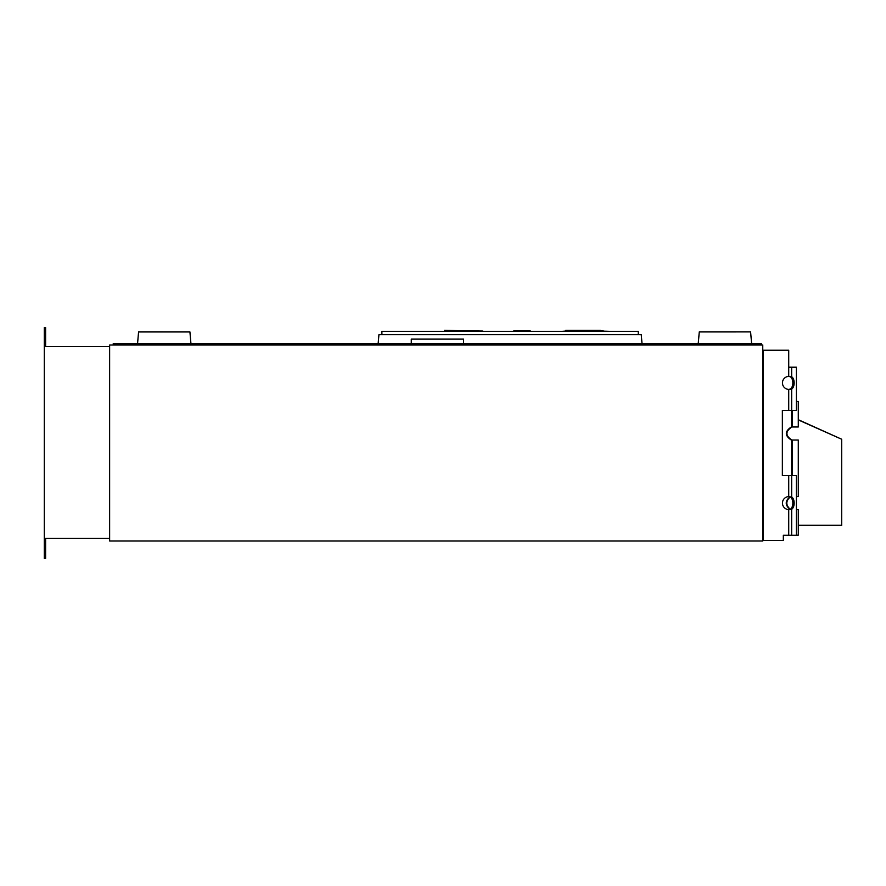 <?xml version="1.0" encoding="UTF-8"?>
<svg xmlns="http://www.w3.org/2000/svg" width="886" height="886" viewBox="0 0 886 886"><rect width="100%" height="100%" fill="white"/><g stroke="black" fill="none" stroke-linecap="round" stroke-linejoin="round"><path stroke-width="1.33" d="M791.563 376.672L788.883 376.362L791.663 376.727A6.534 3.743 -90 0 1 794.166 382.896A6.534 3.743 -90 0 1 791.663 389.065L788.717 389.419A6.534 6.534 0 0 1 782.449 382.896A6.534 6.534 0 0 1 788.717 376.373L789.038 376.362M790.323 376.727A6.534 3.743 -90 0 1 792.837 382.896A6.534 3.743 -90 0 1 790.323 389.065A6.534 3.743 -90 0 0 792.837 382.896A6.534 3.743 -90 0 0 790.323 376.727L788.717 376.373L788.717 350.236L788.728 367.214L788.728 365.597L788.728 367.214L796.403 367.214L796.403 410.34L791.663 410.34L791.663 426.986L792.461 426.986L792.461 410.34M381.899 334.642L381.899 331.375L638.274 331.375L638.274 334.642M642.029 343.668L641.242 334.642L378.942 334.642L378.145 343.668M137.552 343.702L138.581 331.94L189.914 331.94L138.581 331.907L137.552 343.668L113.22 343.702L761.451 343.702L751.627 343.668L750.597 331.907L751.627 343.702M698.246 343.668L699.275 331.907L698.223 343.668L463.544 343.668M411.281 343.668L190.944 343.668L189.914 331.907L190.944 343.702M699.275 331.907L750.597 331.907L699.275 331.94L698.246 343.702M565.401 331.043L565.766 330.389L565.766 331.375M565.766 330.389L600.387 330.389L600.387 331.375M513.869 331.375L513.869 330.722L513.825 331.375M514.157 330.722L523.504 330.722M513.869 330.722L530.138 330.722L530.138 331.375M550.826 331.375L559.974 331.375M490.113 331.375L440.464 331.375M444.384 331.043L444.384 330.389L482.792 331.043M565.766 331.043L561.48 331.375M600.387 331.043L611.196 331.375M600.387 330.722L603.864 331.043M798.286 419.92L841.7 439.246L841.7 525.398L798.286 525.398L798.286 535.199L796.403 535.199L798.286 535.199L798.286 509.638L796.403 509.638M841.7 525.298L798.286 525.298M841.7 439.246L798.286 419.698L798.286 401.436L798.286 426.986L792.461 426.986M796.946 401.436L798.286 401.436L796.946 401.436M792.461 475.66L792.461 440.054L791.663 440.054L791.663 496.935A6.534 3.743 -90 0 1 794.166 503.104A6.534 3.743 -90 0 1 791.663 509.273L788.717 509.627A6.534 6.534 0 0 1 782.449 503.104A6.534 6.534 0 0 1 788.717 496.581L789.038 496.57M790.035 496.78C784.996 500.989 784.996 505.208 790.024 509.428M790.268 509.295C785.683 505.164 785.694 501.033 790.279 496.913M796.403 496.581L798.286 496.581L798.286 440.054L792.461 440.054M796.946 440.054L791.32 440.054C784.686 435.702 784.686 431.349 791.32 426.986L791.663 426.986M791.918 440.054C785.273 435.702 785.273 431.349 791.918 426.986M109.631 346.636L44.3 346.636L44.3 558.435L45.607 558.435L45.607 538.378M109.631 538.378L44.3 538.378M45.607 346.636L45.607 327.565L44.3 327.565L44.3 346.636M113.22 343.702L113.22 345.008M761.451 343.702L761.451 345.008M463.544 343.702L463.544 339.128L411.281 339.128L411.281 343.702M762.757 540.992L762.757 345.008L109.631 345.008L109.631 540.992L762.757 540.992M791.563 509.328L788.717 509.627L788.717 535.277L796.403 535.277L796.403 475.66L782.36 475.66L782.36 410.34L788.717 410.34L788.717 389.419L790.323 389.065M791.563 496.88L790.323 496.935A6.534 3.743 -90 0 1 792.837 503.104A6.534 3.743 -90 0 1 790.323 509.273A6.534 3.743 -90 0 0 792.837 503.104A6.534 3.743 -90 0 0 790.323 496.935L791.663 496.935M788.717 475.66L788.717 496.581L790.323 496.935M791.563 389.12L789.038 389.43M791.663 410.34L788.717 410.34L791.663 410.34L791.663 389.065M788.717 350.236L763.079 350.236L763.079 540.504L783.335 540.504L783.335 535.277L788.717 535.277M782.36 410.34L782.36 475.66L782.36 410.34L788.717 410.34M783.335 535.277L783.335 538.865M788.883 496.57L790.223 496.88M791.663 509.273L791.663 535.277M791.663 367.214L791.663 376.727"/></g></svg>
